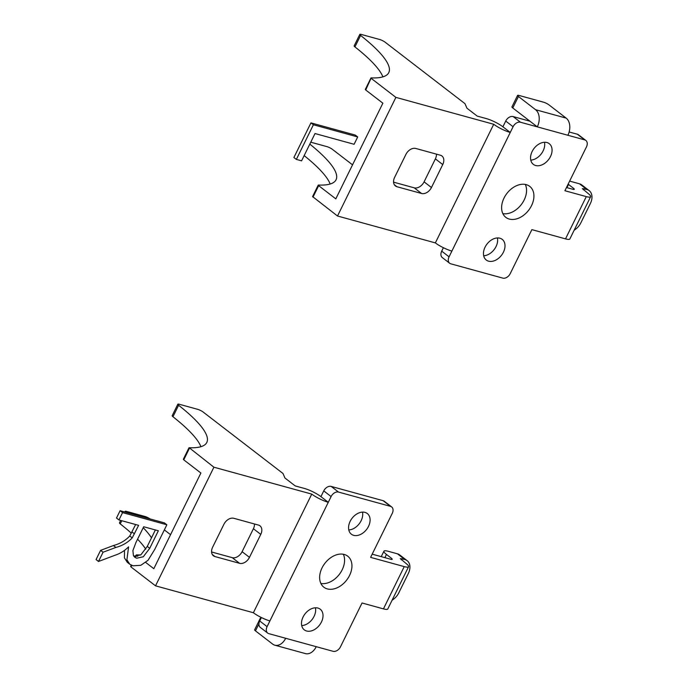 <?xml version="1.0" encoding="UTF-8"?>
<svg xmlns="http://www.w3.org/2000/svg" width="688" height="688" viewBox="0 0 688 688"><rect width="100%" height="100%" fill="white"/><g stroke="black" fill="none" stroke-linecap="round" stroke-linejoin="round"><path stroke-width="1.03" d="M304.165 155.6A157.217 30.857 -153.8 0 1 330.171 184.014M313.006 197.138L318.656 185.657L318.226 185.115L312.584 196.596L337.516 216.006L395.884 97.378L493.726 124.27L435.358 242.898L337.516 216.006M431.453 187.523L442.745 164.561A8.695 6.106 127.6 0 0 441.937 155.987A8.695 6.106 127.6 0 0 440.397 155.23L415.784 148.462A8.695 6.106 127.6 0 0 405.903 154.43L394.611 177.392A8.695 6.106 127.6 0 0 395.419 185.966A8.695 6.106 127.6 0 0 396.959 186.732L421.572 193.491A8.695 6.106 127.6 0 0 431.453 187.523L424.092 181.856A8.695 6.106 -52.4 0 1 414.21 187.824L393.562 182.148M318.656 185.657L335.804 198.858L382.872 103.191L365.724 89.99L371.193 77.899A157.217 30.857 26.2 0 0 388.78 72.636A157.217 30.857 26.2 0 0 360.589 35.432A4.352 0.851 -153.8 0 1 359.807 34.4A4.352 0.851 -153.8 0 1 361.252 34.434L379.63 39.483A4.352 0.851 -153.8 0 1 385.142 42.209L464.95 103.639L466.946 108.197L477.188 116.083L486.364 118.603A13.046 2.563 -153.8 0 1 502.902 126.79L510.255 132.457A13.046 2.563 -153.8 0 1 493.726 124.27M359.807 34.4L354.157 45.881A4.352 0.851 26.2 0 0 354.939 46.913A157.217 30.857 -153.8 0 1 382.889 76.867M395.884 97.378L371.374 78.509M370.952 77.976L365.302 89.449L365.724 89.99M352.54 164.845L332.416 149.356A4.352 0.851 -153.8 0 0 326.912 146.63L310.761 142.192M318.226 185.115L318.475 185.046A157.217 30.857 26.2 0 0 336.054 179.783A157.217 30.857 26.2 0 0 309.815 144.119M436.433 154.138A8.695 6.106 -52.4 0 1 435.384 158.894L424.092 181.856M565.51 238.874L531.876 229.629L510.221 273.635A6.527 4.584 -52.4 0 1 502.808 278.115L450.829 263.822A6.527 4.584 -52.4 0 1 449.677 263.255A6.527 4.584 -52.4 0 1 449.066 256.822L513.085 126.721A6.527 4.584 -52.4 0 1 520.498 122.24L584.705 139.888A6.527 4.584 -52.4 0 1 585.858 140.464A6.527 4.584 -52.4 0 1 586.468 146.888L564.9 190.731L586.296 196.613A13.046 2.563 -153.8 0 0 590.639 196.708L569.853 238.968A13.046 2.563 26.2 0 1 565.51 238.874L586.296 196.613M535.66 165.507A13.046 9.159 127.6 0 0 549.6 158.12A13.046 9.159 127.6 0 0 549.265 143.689A13.046 9.159 127.6 0 0 546.951 142.545A13.046 9.159 127.6 0 0 533.011 149.932A13.046 9.159 127.6 0 0 533.346 164.363A13.046 9.159 127.6 0 0 535.66 165.507M509.292 219.076A19.574 13.743 127.6 0 0 530.216 208A19.574 13.743 127.6 0 0 529.708 186.345A19.574 13.743 127.6 0 0 526.243 184.642A19.574 13.743 127.6 0 0 505.319 195.719A19.574 13.743 127.6 0 0 505.835 217.365A19.574 13.743 127.6 0 0 509.292 219.076M499.884 238.211A13.046 9.159 127.6 0 0 485.934 245.599A13.046 9.159 127.6 0 0 486.27 260.03A13.046 9.159 127.6 0 0 488.583 261.173A13.046 9.159 127.6 0 0 502.532 253.786A13.046 9.159 127.6 0 0 502.188 239.347A13.046 9.159 127.6 0 0 499.884 238.211M435.358 242.898A13.046 2.563 26.2 0 0 451.887 251.077L510.255 132.457M566.473 187.523L572.82 189.269A4.352 0.851 26.2 0 0 574.265 189.303A4.352 0.851 26.2 0 0 573.422 188.22L568.512 184.444A13.046 2.563 -153.8 0 1 568.133 184.143M569.63 181.116A13.046 2.563 -153.8 0 1 570.326 181.297L579.502 183.816L586.864 189.484L582.358 188.615L588.111 193.474A13.046 2.563 -153.8 0 1 590.639 196.708M502.902 126.79L505.723 121.054L513.085 126.721M449.066 256.822L441.705 251.154L443.399 247.714M520.498 122.24L513.136 116.573L529.949 121.2L537.311 126.867A13.046 8.927 105.4 0 0 535.599 109.719L518.425 96.492A4.352 0.851 -153.8 0 1 517.574 95.417A4.352 0.851 -153.8 0 1 519.027 95.443L543.486 102.168A4.352 0.851 -153.8 0 1 548.998 104.903L566.172 118.121L535.599 109.719M441.705 251.154A6.527 4.584 127.6 0 0 442.315 257.587L449.677 263.255M513.136 116.573A6.527 4.584 127.6 0 0 505.723 121.054M585.858 140.464L578.496 134.796A6.527 4.584 127.6 0 0 577.344 134.22L569.139 131.967M544.483 142.278A13.046 9.159 -52.4 0 1 530.766 160.106M525.322 184.427A19.574 13.743 -52.4 0 1 521.298 204.577A19.574 13.743 -52.4 0 1 502.851 213.624M497.407 237.945A13.046 9.159 -52.4 0 1 483.69 255.773M586.864 189.484A13.046 9.159 -52.4 0 1 589.169 190.628L581.807 184.96A13.046 9.159 127.6 0 0 579.502 183.816M574.17 230.188A13.046 9.159 -52.4 0 0 580.887 222.783L590.381 203.485A13.046 9.159 -52.4 0 0 589.169 190.628M517.574 95.417L511.932 106.898A4.352 0.851 26.2 0 0 512.775 107.973L529.949 121.2M567.892 135.269A13.046 8.927 -74.6 0 0 566.172 118.121M311.75 494.104A13.046 2.563 26.2 0 0 328.279 502.292L320.918 496.624A13.046 2.563 26.2 0 0 304.388 488.437L295.212 485.917L284.961 478.031L282.974 473.473L203.158 412.043A4.352 0.851 26.2 0 0 197.654 409.317L179.276 404.26A4.352 0.851 26.2 0 0 177.822 404.234A4.352 0.851 26.2 0 0 178.605 405.258A157.217 30.857 -153.8 0 1 206.796 442.47A157.217 30.857 -153.8 0 1 189.217 447.733L213.908 467.212L155.531 585.832L253.373 612.733L311.75 494.104L213.908 467.212M249.469 557.357A8.695 6.106 -52.4 0 1 239.587 563.326L214.974 556.558A8.695 6.106 -52.4 0 1 213.435 555.801A8.695 6.106 -52.4 0 1 212.626 547.227L223.927 524.265A8.695 6.106 -52.4 0 1 233.808 518.296L258.421 525.064A8.695 6.106 -52.4 0 1 259.961 525.821A8.695 6.106 -52.4 0 1 260.769 534.395L249.469 557.357L242.107 551.69L253.408 528.728A8.695 6.106 127.6 0 0 254.457 523.972M143.224 527.722A157.217 30.857 -153.8 0 1 151.498 537.844M140.799 554.898A157.217 30.857 -153.8 0 1 136.491 554.881L136.147 556.566M145.77 549.196A157.217 30.857 26.2 0 0 137.574 539.203M131.356 533.217A157.217 30.857 26.2 0 0 120.237 523.886A4.352 0.851 -153.8 0 1 119.454 522.854L120.658 520.412M155.531 585.832L131.021 566.972L130.6 566.43L131.236 565.14M164.346 529.898L170.555 534.671M189.398 448.344L183.748 459.825L200.896 473.026L153.82 568.692L145.77 562.492M137.763 556.325L136.671 555.491M124.795 512.001L125.104 511.382A4.352 0.851 26.2 0 1 126.549 511.408L144.927 516.464A4.352 0.851 26.2 0 1 150.139 518.967M125.104 511.382A4.352 0.851 26.2 0 0 125.689 512.242M200.913 446.701A157.217 30.857 26.2 0 0 172.955 416.739A4.352 0.851 -153.8 0 1 172.181 415.715L177.822 404.234M211.577 551.982L232.226 557.658A8.695 6.106 127.6 0 0 242.107 551.69M183.748 459.825L183.326 459.283L188.968 447.802M328.279 502.292L269.911 620.911A13.046 2.563 -153.8 0 1 253.373 612.733M408.586 566.706A13.046 2.563 26.2 0 1 404.234 566.611L370.608 557.366L392.255 513.36A6.527 4.584 127.6 0 0 391.653 506.927A6.527 4.584 127.6 0 0 390.5 506.359L338.522 492.075A6.527 4.584 127.6 0 0 331.109 496.555L267.09 626.656A6.527 4.584 127.6 0 0 267.692 633.089A6.527 4.584 127.6 0 0 268.853 633.657L333.061 651.304A6.527 4.584 127.6 0 0 340.465 646.832L362.043 602.989L383.448 608.871A13.046 2.563 -153.8 0 0 387.791 608.966L408.586 566.706A13.046 2.563 26.2 0 0 406.049 563.463L400.296 558.613L404.802 559.482L397.44 553.814L388.264 551.294A13.046 2.563 26.2 0 0 383.921 551.2A13.046 2.563 26.2 0 0 386.458 554.442L391.36 558.217A4.352 0.851 -153.8 0 1 392.212 559.292A4.352 0.851 -153.8 0 1 390.758 559.267L372.182 554.158M306.599 630.999A13.046 9.159 -52.4 0 1 304.294 629.864A13.046 9.159 -52.4 0 1 303.958 615.425A13.046 9.159 -52.4 0 1 317.899 608.046A13.046 9.159 -52.4 0 1 320.212 609.181A13.046 9.159 -52.4 0 1 320.548 623.62A13.046 9.159 -52.4 0 1 306.599 630.999M327.316 588.911A19.574 13.743 -52.4 0 1 323.85 587.199A19.574 13.743 -52.4 0 1 323.343 565.545A19.574 13.743 -52.4 0 1 344.258 554.468A19.574 13.743 -52.4 0 1 347.724 556.179A19.574 13.743 -52.4 0 1 348.231 577.834A19.574 13.743 -52.4 0 1 327.316 588.911M364.975 512.379A13.046 9.159 -52.4 0 1 367.28 513.515A13.046 9.159 -52.4 0 1 367.624 527.954A13.046 9.159 -52.4 0 1 353.675 535.341A13.046 9.159 -52.4 0 1 351.37 534.198A13.046 9.159 -52.4 0 1 351.026 519.767A13.046 9.159 -52.4 0 1 364.975 512.379M331.109 496.555L323.747 490.888L320.918 496.624M261.423 617.549L259.729 620.989L267.09 626.656M390.5 506.359L383.13 500.692L331.152 486.407L338.522 492.075M267.692 633.089L260.331 627.422A6.527 4.584 -52.4 0 1 259.729 620.989M323.747 490.888A6.527 4.584 -52.4 0 1 331.152 486.407M383.13 500.692A6.527 4.584 -52.4 0 1 384.291 501.268L391.653 506.927M301.714 625.598A13.046 9.159 127.6 0 0 315.431 607.779M320.875 583.458A19.574 13.743 127.6 0 0 339.313 574.403A19.574 13.743 127.6 0 0 343.338 554.261M348.782 529.941A13.046 9.159 127.6 0 0 362.499 512.113M397.44 553.814A13.046 9.159 -52.4 0 1 399.745 554.958L407.107 560.625A13.046 9.159 127.6 0 0 404.802 559.482M407.107 560.625A13.046 9.159 127.6 0 1 408.328 573.482L398.834 592.781A13.046 9.159 127.6 0 1 392.108 600.177M261.096 618.202A4.352 0.851 26.2 0 0 260.279 618.314A4.352 0.851 26.2 0 0 260.692 619.028M258.937 623.844L255.472 630.87L272.654 644.097A13.046 8.927 -74.6 0 0 274.847 645.198A13.046 8.927 -74.6 0 0 285.666 638.283M255.472 630.87A4.352 0.851 -153.8 0 1 254.629 629.795L260.279 618.314M316.239 646.686A13.046 8.927 105.4 0 1 305.42 653.6L274.847 645.198M313.401 124.76L357.708 136.946L355.249 135.054L310.95 122.877L313.401 124.76L296.356 159.41L293.896 157.518L310.95 122.877M357.708 136.946L354.096 144.282L315.018 133.541L301.585 160.846L296.356 159.41M132.216 537.887L138.623 525.348L118.955 519.939L122.559 512.603L166.866 524.781L154.766 549.368L148.032 560.307L140.782 565.312L132.965 565.785L129.8 564.255L126.902 559.783L128.596 546.848C124.64 550.778 120.211 553.539 115.317 555.139L98.513 561.468L96.062 559.576L100.603 550.348L103.054 552.24L115.885 547.433C122.438 545.679 127.882 542.497 132.216 537.887L129.765 535.995C125.422 540.605 119.979 543.787 113.434 545.55L100.603 550.348M124.502 550.469L124.442 557.891L127.349 562.371L129.808 564.263M98.513 561.468L103.054 552.24M135.648 524.531L129.765 535.995M118.955 519.939L116.496 518.047L120.108 510.711L122.559 512.603M166.866 524.781L164.415 522.889L120.108 510.711M135.94 542.514L132.904 550.606L133.438 555.655L134.857 557.323L136.688 558.217L143.259 556.781L149.726 548.319L158.36 530.775L143.706 526.741L135.94 542.514M155.376 529.949L147.275 546.435L140.808 554.898L133.773 556.188M360.589 35.432L354.939 46.913M583.261 189.742L583.802 188.65M566.938 187.652L568.512 184.444M584.705 139.888L577.344 134.22M512.775 107.973L518.425 96.492M442.745 164.561L435.384 158.894M396.959 186.732L394.293 184.676M421.572 193.491L414.21 187.824M120.237 523.886L121.793 520.721M131.804 565.39L131.021 566.972M172.955 416.739L178.605 405.258M404.234 566.611L383.448 608.871M401.74 558.639L401.207 559.74M386.458 554.442L384.876 557.65M260.769 534.395L253.408 528.728M239.587 563.326L232.226 557.658M214.974 556.558L212.308 554.511M115.885 547.433L113.434 545.55M134.435 533.854L131.984 531.97M149.726 548.319L147.275 546.435M383.921 551.2L381.238 556.652M135.467 556.549L136.25 554.949"/></g></svg>
